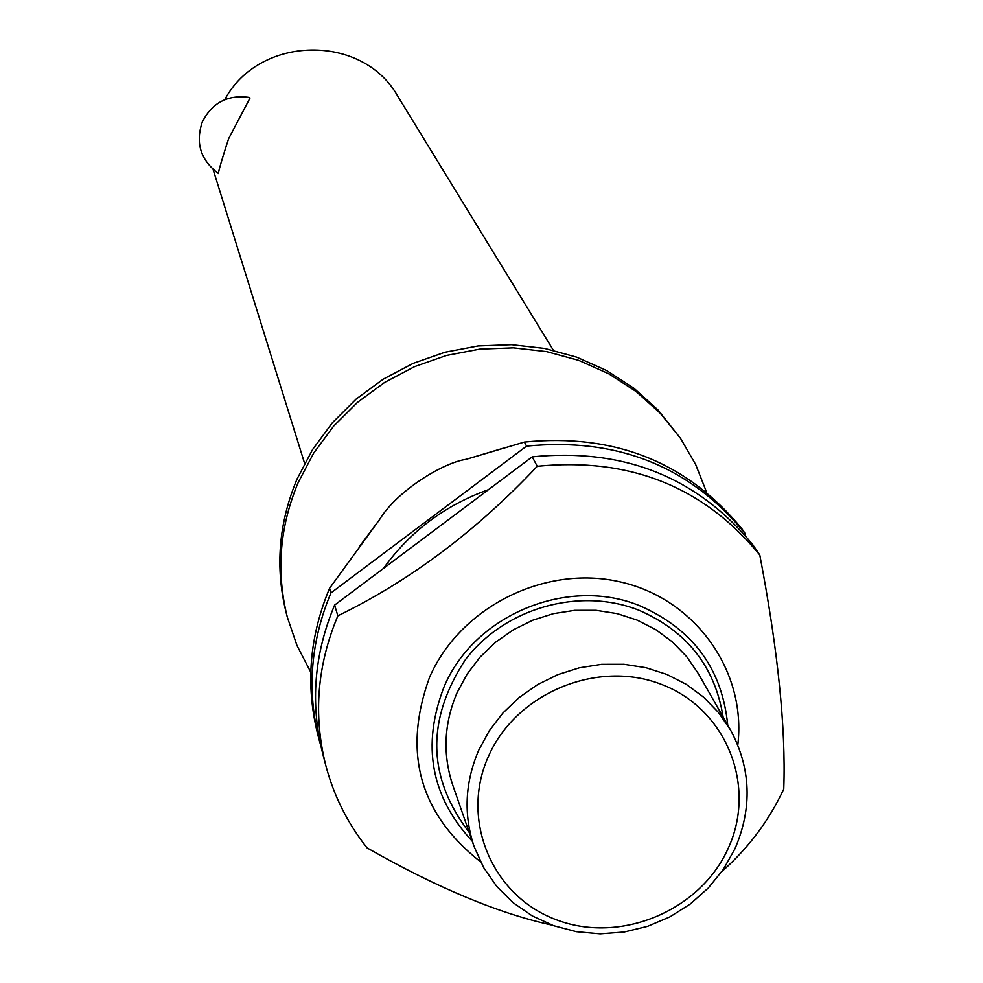 <?xml version="1.0" encoding="UTF-8"?>
<svg xmlns="http://www.w3.org/2000/svg" width="983" height="983" viewBox="0 0 983 983"><rect width="100%" height="100%" fill="white"/><g stroke="black" fill="none" stroke-linecap="round" stroke-linejoin="round"><path stroke-width="1.47" d="M310.775 672.212L297.013 645.573L287.319 617.127C275.99 571.713 279.614 526.839 298.205 482.506L313.7 453.089L333.606 426.167L357.456 402.403L384.685 382.387L414.642 366.598L446.601 355.416L479.79 349.125L513.396 347.847L546.622 351.619L578.655 360.343L608.747 373.773L636.173 391.566L660.293 413.302L680.58 438.443L695.632 464.443L706.642 492.348M228.572 138.8C221.642 160.192 218.275 171.767 218.496 173.512C200.655 160.266 195.248 143.1 202.289 122.027C212.144 102.613 227.859 94.417 249.436 97.464L250.026 98.005L228.572 138.8M213.114 169.469L304.595 463.337M287.319 617.127L286.274 613.097C274.982 567.818 278.594 523.091 297.112 478.905L312.557 449.575L332.389 422.739L356.165 399.061L383.309 379.106L413.167 363.366L445.016 352.221L478.094 345.955L511.59 344.689L544.705 348.449L576.628 357.136L606.622 370.53L633.961 388.273L658.008 409.948L680.58 438.443M480.564 861.845C419.483 813.691 402.452 752.216 429.51 677.41C460.081 607.138 544.693 564.586 619.745 581.789C694.993 598.364 746.761 670.91 737.803 744.967M338.693 615.407L337.857 615.837L334.613 605.086L532.233 456.837L537.246 466.286C476.669 530.673 410.489 580.375 338.693 615.407M551.918 925.077C498.578 913.465 436.98 887.747 367.101 847.936C347.54 823.25 333.729 795.628 325.68 765.057C313.135 714.838 317.202 665.098 337.857 615.837M537.246 466.286C629.599 457.132 703.767 486.696 759.785 554.965C777.885 649.751 785.884 727.531 783.783 788.305L783.758 789.042C769.013 820.633 748.382 848.12 721.866 871.528M734.928 848.845L723.279 869.5L708.239 888.067L690.25 904.028L669.828 916.906L647.588 926.33L624.156 932.031L600.208 933.85L576.468 931.712L553.589 925.679L532.27 915.923L513.138 902.701L496.747 886.408L483.599 867.498L474.089 846.535C463.423 814.465 464.971 782.357 478.721 750.226L489.264 730.799L502.829 713.093L519.061 697.574L537.566 684.647L557.84 674.633L579.38 667.801L601.621 664.324L623.996 664.287L645.917 667.69L666.843 674.424L686.232 684.328L703.582 697.131L718.475 712.491L730.529 730.013C751.049 768.325 752.511 807.928 734.928 848.845M474.089 846.535L452.77 785.159C442.522 754.33 443.96 723.5 457.095 692.659L467.171 674.019L480.146 657.037L495.678 642.157L513.384 629.771L532.786 620.187L553.417 613.65L574.711 610.345L596.14 610.332L617.152 613.625L637.205 620.126L655.796 629.648L672.446 641.96L686.736 656.73L698.323 673.588L730.529 730.013M728.071 848.624C699.994 911.155 619.868 944.294 556.169 919.695C492.053 896.029 459.811 819.662 488.44 756.418C516.124 692.818 598.069 658.991 662.161 684.672C726.67 709.419 757.094 786.474 728.071 848.624M553.38 350.292L397.845 96.334C362.592 33.164 259.229 34.896 224.738 99.688M526.556 446.122C617.164 437.177 689.98 466.237 745.016 533.339L742.042 528.989C687.215 462.133 614.658 433.159 524.406 442.067L526.556 446.122L330.952 592.909L329.563 588.301L379.512 519.638C397.046 490.689 443.186 462.637 466.126 459.331L524.406 442.067M329.563 588.301C309.387 636.505 305.443 685.188 317.73 734.362L319.057 739.499C306.733 690.152 310.689 641.285 330.952 592.909M532.233 456.837C623.763 447.781 697.303 477.111 752.867 544.828L759.785 554.965M325.68 765.057L322.584 753.076C310.137 703.275 314.155 653.941 334.613 605.086M745.225 535.391L745.016 533.339M320.925 746.244L319.057 739.499M383.481 568.432C410.058 531.459 445.078 505.188 488.539 489.62M472.221 841.153C430.959 796.672 421.535 745.323 443.972 687.092C474.076 614.658 568.371 575.768 640.375 606.019C693.113 629.353 722.222 669.03 727.715 725.073M723.119 717.025C714.985 666.707 686.945 631.123 638.987 610.271C579.479 586.593 504.426 608.01 465.168 660.023C425.995 720.195 427.322 777.651 469.186 832.404M379.512 519.638L360.061 545.712M466.126 459.331L502.485 448.445"/></g></svg>
